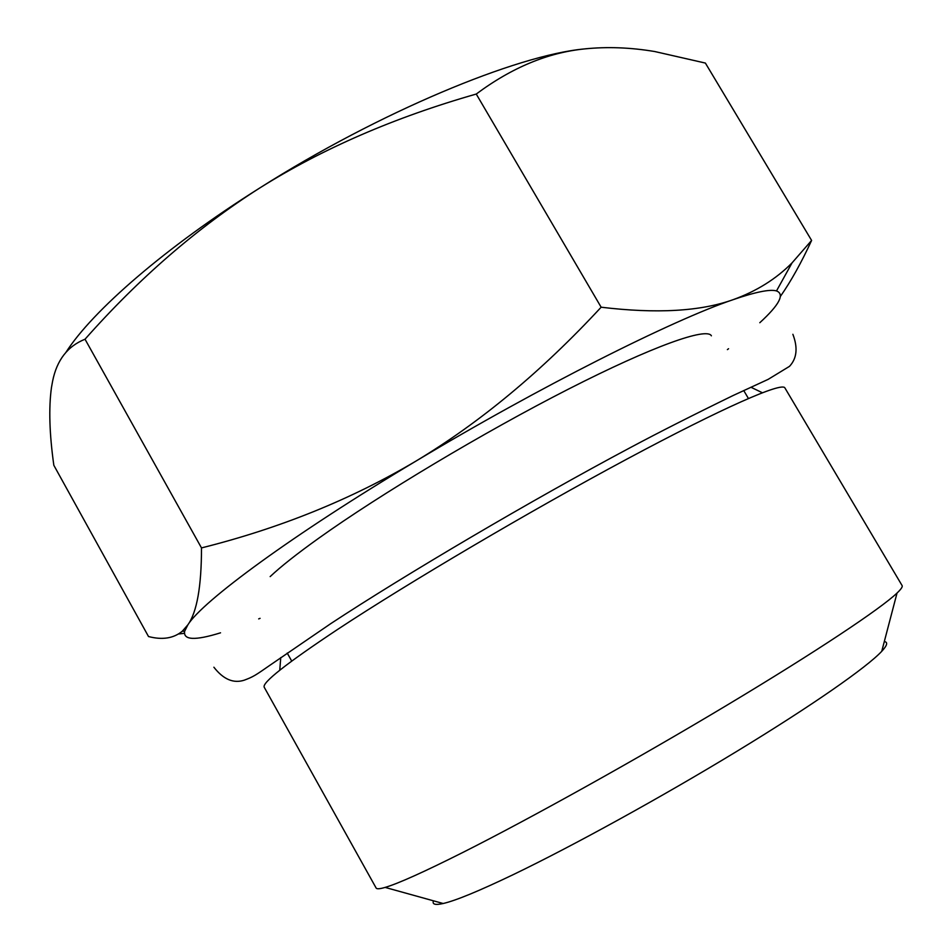<?xml version="1.0" encoding="UTF-8"?>
<svg xmlns="http://www.w3.org/2000/svg" width="952" height="952" viewBox="0 0 952 952"><rect width="100%" height="100%" fill="white"/><g stroke="black" fill="none" stroke-linecap="round" stroke-linejoin="round"><path stroke-width="1.43" d="M902.091 585.563C902.793 586.682 901.104 589.181 897.034 593.048C880.552 608.78 816.971 651.227 727.042 705.146C637.221 758.994 531.43 817.863 463.255 852.242C424.104 871.913 398.055 883.634 385.132 887.407C379.741 888.978 376.742 889.18 376.123 888.014L264.251 687.296C261.621 682.953 286.135 663.627 337.793 629.308C408.634 582.6 529.74 511.164 626.594 459.269C723.663 407.218 782.223 381.823 784.9 387.916L902.091 585.563M711.394 335.818C706.955 327.083 653.358 345.814 568.463 389.118C483.747 432.291 379.586 494.647 318.563 538.344C296.893 553.85 280.757 566.607 270.154 576.603M727.387 349.622L728.566 348.718M260.086 618.336L258.694 618.895M220.531 632.818C195.148 640.708 183.189 640.196 184.64 631.259L187.889 624.798C196.945 612.088 201.479 586.456 201.491 547.912C279.84 528.3 351.324 499.372 415.929 461.113C292.228 535 202.49 601.2 187.889 624.798L182.308 631.212C173.573 638.387 162.304 640.161 148.512 636.531L53.836 465.29C49.433 433.957 48.635 408.051 51.456 387.559L52.61 381.157C56.822 360.142 67.616 346.159 85.025 339.221L201.491 547.912M85.025 339.221C139.111 278.115 197.361 227.695 259.777 187.972C322.252 148.726 394.414 117.417 476.25 94.046L601.14 307.21C541.866 371.209 480.129 422.51 415.929 461.113C538.832 387.274 672.671 320.027 733.076 299.69C755.626 291.955 770.108 289.027 776.499 290.931C784.96 294.156 779.39 304.759 759.803 322.716M184.367 633.318L178.548 633.984M601.14 307.21C656.535 313.886 700.505 311.387 733.076 299.69C756.435 291.264 776.094 278.995 792.052 262.871L811.604 240.44C801.417 262.514 791.064 281.114 780.533 296.215M476.25 94.046C511.64 67.711 547.686 52.669 584.373 48.933C606.995 46.577 630.474 47.445 654.821 51.551L705.384 63.07L811.604 240.44M65.89 352.418C92.439 310.876 165.362 247.294 259.777 187.972C379.17 112.122 516.519 55.168 584.373 48.933L586.92 48.659M884.313 641.577C888.109 642.112 887.264 645.361 881.754 651.299C866.927 667.233 812.591 705.253 736.955 751.259C661.378 797.229 572.354 846.197 513.068 874.709C478.987 891.036 455.687 900.64 443.168 903.507C435.254 905.269 432.029 904.376 433.469 900.818M291.717 661.069L287.23 653.06M748.403 398.46L743.738 390.558M184.64 631.259L182.308 631.212M776.499 290.931L792.052 262.871M443.168 903.507L385.132 887.407M881.754 651.299L897.034 593.048M750.926 387.238L762.35 392.736M792.873 334.295C798.014 347.766 796.895 358.452 789.505 366.341L768.157 379.36L732.909 395.615C693.484 414.822 659.379 432.101 630.593 447.464C531.311 500.3 405.147 574.675 330.844 623.584L270.38 664.948C255.35 675.42 253.351 676.801 244.224 680.192C233.454 683.679 223.339 679.359 213.891 667.221M279.757 670.232L280.745 657.606"/></g></svg>
